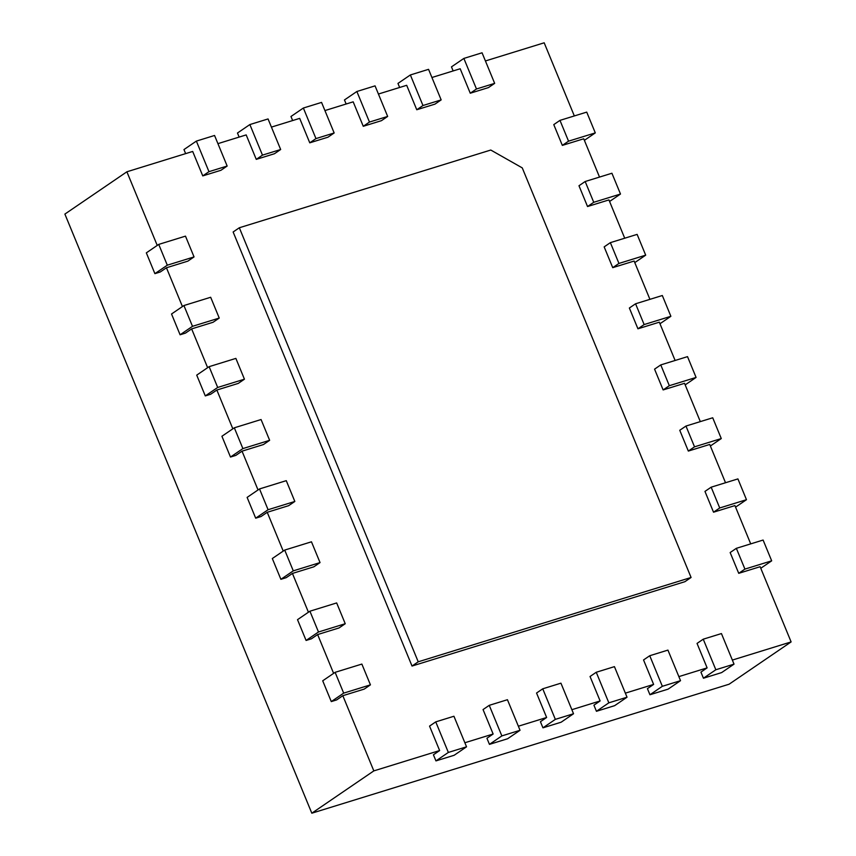 <?xml version="1.0" encoding="UTF-8"?>
<svg xmlns="http://www.w3.org/2000/svg" width="856" height="856" viewBox="0 0 856 856"><rect width="100%" height="100%" fill="white"/><g stroke="black" fill="none" stroke-linecap="round" stroke-linejoin="round"><path stroke-width="1.28" d="M522.256 167.883L691.081 577.479L418.231 661.806L239.327 227.76L490.777 150.035L522.256 167.883M691.081 577.479L684.875 581.706L412.025 666.043L418.231 661.806M239.327 227.76L233.132 231.987L412.025 666.043M574.333 115.945L544.181 42.8L485.427 60.958M559.974 120.375L586.724 112.115L595.295 132.894L568.545 141.165L559.974 120.375L553.779 124.612L562.338 145.392L583.738 138.779L599.521 177.074M585.172 181.515L611.922 173.244L620.493 194.034L593.743 202.294L585.172 181.515L578.977 185.741L587.537 206.531L608.937 199.919L624.72 238.214M610.371 242.644L637.121 234.384L645.692 255.163L618.942 263.434L610.371 242.644L604.165 246.881L612.736 267.661L634.135 261.048L649.918 299.343M635.569 303.784L662.319 295.513L670.879 316.303L644.14 324.563L635.569 303.784L629.363 308.01L637.934 328.8L659.334 322.177L675.117 360.483M660.768 364.913L687.518 356.642L696.078 377.432L669.328 385.703L660.768 364.913L654.562 369.15L663.133 389.929L684.533 383.317L700.315 421.612M685.966 426.053L712.716 417.781L721.276 438.561L694.526 446.832L685.966 426.053L679.76 430.279L688.331 451.069L709.731 444.446L725.514 482.741M711.165 487.182L737.915 478.911L746.475 499.701L719.725 507.972L711.165 487.182L704.959 491.408L713.53 512.198L734.93 505.586L750.712 543.881M736.353 548.322L763.103 540.05L771.673 560.83L744.923 569.101L736.353 548.322L730.157 552.548L738.728 573.327L760.128 566.715L791.115 641.914L732.362 660.072M703.247 639.186L721.437 633.568L734.031 664.138L715.841 669.756L703.247 639.186L697.041 643.423L707.12 667.873L678.862 676.615M649.747 655.728L667.937 650.1L680.531 680.67L662.341 686.298L649.747 655.728L643.541 659.955L653.62 684.415L625.362 693.146M596.247 672.26L614.437 666.642L627.031 697.212L608.841 702.83L596.247 672.26L590.041 676.497L600.12 700.946L571.862 709.688M542.747 688.802L560.937 683.174L573.531 713.744L555.341 719.372L542.747 688.802L536.552 693.028L546.631 717.489L518.361 726.22M489.247 705.333L507.437 699.716L520.041 730.286L501.851 735.903L489.247 705.333L483.052 709.571L493.131 734.02L464.862 742.751M435.747 721.875L453.937 716.247L466.541 746.817L448.351 752.435L435.747 721.875L429.552 726.102L439.631 750.552L373.826 770.892L311.819 813.2L64.885 214.086L126.891 171.789L157.237 245.415M370.434 684.853L343.684 693.125L335.113 672.335L361.863 664.074L370.434 684.853L364.228 689.091L342.828 695.703L373.826 770.892M345.236 623.724L318.486 631.995L309.915 611.205L336.665 602.934L345.236 623.724L339.03 627.951L317.63 634.563L333.615 673.362M320.037 562.585L293.287 570.856L284.716 550.076L311.466 541.805L320.037 562.585L313.831 566.822L292.431 573.434L308.428 612.222M294.839 501.456L268.089 509.727L259.518 488.937L286.268 480.665L294.839 501.456L288.632 505.682L267.233 512.295L283.229 551.093M269.64 440.316L242.89 448.587L234.319 427.807L261.069 419.536L269.64 440.316L263.434 444.553L242.034 451.166L258.031 489.953M244.441 379.187L217.691 387.458L209.121 366.668L235.871 358.397L244.441 379.187L238.246 383.413L216.846 390.036L232.832 428.824M219.243 318.058L192.493 326.318L183.922 305.539L210.672 297.267L219.243 318.058L213.048 322.284L191.648 328.897L207.634 367.684M194.044 256.918L167.294 265.189L158.734 244.399L185.484 236.138L194.044 256.918L187.849 261.144L166.449 267.768L182.435 306.555M208.971 171.671L196.366 141.101L214.556 135.473L227.161 166.043L208.971 171.671L202.765 175.897L192.686 151.448L126.891 171.789M202.765 175.897L220.955 170.28L227.161 166.043M262.471 155.129L249.866 124.559L268.056 118.941L280.661 149.511L262.471 155.129L256.265 159.366L246.186 134.906L217.927 143.648M256.265 159.366L274.455 153.738L280.661 149.511M315.971 138.597L303.366 108.027L321.556 102.41L334.161 132.969L315.971 138.597L309.765 142.824L299.686 118.374L271.427 127.105M309.765 142.824L327.955 137.206L334.161 132.969M369.471 122.055L356.866 91.496L375.056 85.868L387.661 116.437L369.471 122.055L363.265 126.292L353.186 101.832L324.927 110.574M363.265 126.292L381.455 120.664L387.661 116.437M422.971 105.523L410.366 74.954L428.556 69.336L441.161 99.895L422.971 105.523L416.765 109.75L406.686 85.3L378.427 94.032M416.765 109.75L434.955 104.132L441.161 99.895M476.471 88.981L463.866 58.422L482.056 52.794L494.661 83.364L476.471 88.981L470.265 93.218L460.186 68.758L431.927 77.5M470.265 93.218L488.455 87.59L494.661 83.364M791.115 641.914L729.109 684.212L311.819 813.2M568.545 141.165L562.338 145.392M453.145 70.941L451.465 66.875L463.866 58.422M595.295 132.894L584.38 140.341M593.743 202.294L587.537 206.531M399.645 87.473L397.965 83.417L410.366 74.954M620.493 194.034L609.579 201.47M618.942 263.434L612.736 267.661M346.145 104.015L344.465 99.949L356.866 91.496M645.692 255.163L634.778 262.61M644.14 324.563L637.934 328.8M292.645 120.546L290.965 116.491L303.366 108.027M670.879 316.303L659.976 323.739M669.328 385.703L663.133 389.929M239.145 137.088L237.465 133.022L249.866 124.559M696.078 377.432L685.175 384.879M694.526 446.832L688.331 451.069M185.645 153.62L183.965 149.565L196.366 141.101M721.276 438.561L710.373 446.008M342.828 695.703L336.633 699.93L331.283 701.588L322.712 680.798L335.113 672.335M317.63 634.563L311.434 638.801L306.084 640.448L297.514 619.669L309.915 611.205M292.431 573.434L286.236 577.661L280.886 579.319L272.315 558.529L284.716 550.076M267.233 512.295L261.037 516.532L255.687 518.18L247.117 497.4L259.518 488.937M242.034 451.166L235.839 455.392L230.489 457.05L221.918 436.26L234.319 427.807M216.846 390.036L210.64 394.263L205.29 395.911L196.72 375.131L209.121 366.668M191.648 328.897L185.442 333.123L180.092 334.782L171.532 313.992L183.922 305.539M166.449 267.768L160.243 271.994L154.893 273.653L146.333 252.862L158.734 244.399M719.725 507.972L713.53 512.198M746.475 499.701L735.572 507.137M167.294 265.189L154.893 273.653M744.923 569.101L738.728 573.327M771.673 560.83L760.77 568.277M192.493 326.318L180.092 334.782M715.841 669.756L703.439 678.22L700.925 672.11L707.12 667.873M662.341 686.298L649.939 694.751L647.425 688.641L653.62 684.415M608.841 702.83L596.439 711.293L593.925 705.173L600.12 700.946M555.341 719.372L542.95 727.825L540.425 721.715L546.631 717.489M501.851 735.903L489.45 744.367L486.925 738.247L493.131 734.02M448.351 752.435L435.95 760.898L433.425 754.789L439.631 750.552M734.031 664.138L721.629 672.591L703.439 678.22M217.691 387.458L205.29 395.911M680.531 680.67L668.129 689.134L649.939 694.751M242.89 448.587L230.489 457.05M627.031 697.212L614.629 705.665L596.439 711.293M268.089 509.727L255.687 518.18M573.531 713.744L561.14 722.207L542.95 727.825M293.287 570.856L280.886 579.319M520.041 730.286L507.64 738.739L489.45 744.367M318.486 631.995L306.084 640.448M466.541 746.817L454.14 755.281L435.95 760.898M343.684 693.125L331.283 701.588"/></g></svg>
